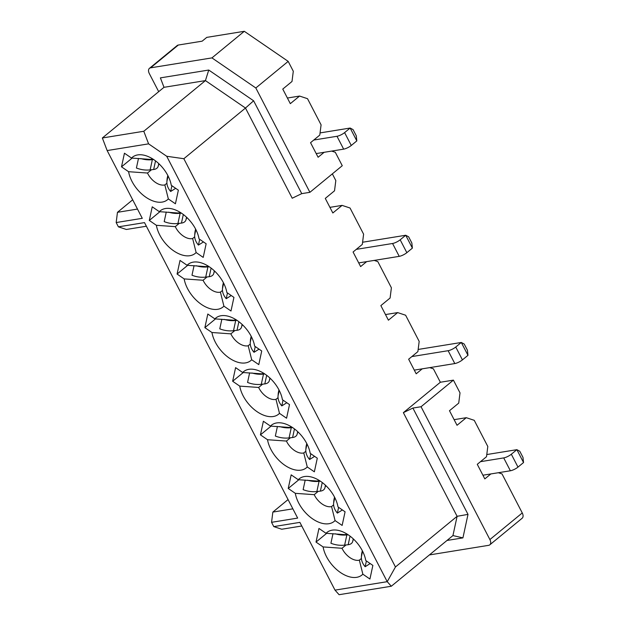<?xml version="1.0" encoding="UTF-8"?>
<svg xmlns="http://www.w3.org/2000/svg" width="626" height="626" viewBox="0 0 626 626"><rect width="100%" height="100%" fill="white"/><g stroke="black" fill="none" stroke-linecap="round" stroke-linejoin="round"><path stroke-width="0.94" d="M452.942 535.574L462.927 537.883L468.005 514.376L457.105 516.309L452.942 535.574L391.305 586.241L339.089 594.7L335.012 590.13L299.885 522.374L273.781 526.607L281.739 529.236L301.763 525.996M447.003 540.457L462.927 537.883M429.749 367.626L433.403 368.831L440.36 382.251L453.412 380.131L421.048 406.736L412.894 408.058L403.371 412.651L457.105 516.309L395.46 566.976L387.22 581.679L391.305 586.241M395.46 566.976L183.841 158.714L166.704 156.265L387.22 581.679L335.012 590.13M347.727 534.502A15.024 9.085 -129.4 0 0 344.942 534.651L326.036 533.305L318.955 528.454L316.013 542.077L326.647 533.336M316.013 542.077L323.094 546.928L341.999 548.274L346.014 544.98M341.999 548.274A15.024 9.085 -129.4 0 0 359.347 560.168L361.413 558.47M359.347 560.168L362.845 574.175L369.927 579.034L372.869 565.403L365.787 560.552L365.506 559.167M288.07 499.571L272.85 512.084L292.866 508.836M273.781 526.607L271.559 522.319L272.85 512.084M323.094 546.928A27.552 16.659 -129.4 0 0 340.395 572.477A27.552 16.659 -129.4 0 0 362.845 574.175M365.787 560.552A27.552 16.659 -129.4 0 0 365.592 559.566A27.552 16.659 -129.4 0 0 342.821 531.857A27.552 16.659 -129.4 0 0 326.036 533.305M271.559 522.319L297.663 518.085L144.504 222.613L118.4 226.839L116.178 222.551L142.282 218.325L107.156 150.569L148.597 143.855L166.704 156.265M333.627 504.861L331.561 506.559L335.059 520.566L342.14 525.425L345.082 511.802L338.001 506.943L337.719 505.558M319.941 480.893A15.024 9.085 -129.4 0 0 317.155 481.042L298.25 479.704L291.168 474.844L288.226 488.468L298.86 479.727M331.561 506.559A15.024 9.085 50.6 0 1 314.213 494.673L295.308 493.327A27.552 16.659 -129.4 0 0 312.609 518.868A27.552 16.659 -129.4 0 0 335.059 520.566M288.226 488.468L295.308 493.327M314.213 494.673L318.227 491.371M338.001 506.943A27.552 16.659 -129.4 0 0 337.805 505.964A27.552 16.659 -129.4 0 0 315.034 478.256A27.552 16.659 -129.4 0 0 298.25 479.704M314.354 471.816L317.296 458.193L310.214 453.341A27.552 16.659 -129.4 0 0 310.019 452.355A27.552 16.659 -129.4 0 0 287.248 424.647A27.552 16.659 -129.4 0 0 270.463 426.095L263.382 421.243L260.439 434.867L267.521 439.718A27.552 16.659 -129.4 0 0 284.822 465.267A27.552 16.659 -129.4 0 0 307.272 466.965L314.354 471.816M305.84 451.252L303.774 452.95L307.272 466.965M303.774 452.95A15.024 9.085 50.6 0 1 286.426 441.064L267.521 439.718M271.074 426.126L260.439 434.867M286.426 441.064L290.441 437.77M292.154 427.292A15.024 9.085 50.6 0 0 289.368 427.441L270.463 426.095M309.933 451.949L310.214 453.341M278.054 397.651L275.988 399.349L279.486 413.356L286.567 418.215L289.509 404.592L282.428 399.732L282.146 398.347M385.491 314.565L397.659 312.593L405.617 315.222L419.177 341.389L417.886 351.616L408.645 359.214L416.196 373.8L422.229 368.839M374.176 260.408L377.83 261.621L391.391 287.78L390.1 298.015L380.858 305.613L388.41 320.191L397.659 312.593M453.412 380.131L460.016 392.878L458.725 403.113L449.484 410.711L457.035 425.289L466.284 417.691L474.242 420.32L487.803 446.479L486.512 456.714L477.27 464.312L484.821 478.898L490.854 473.937M498.374 472.724L502.029 473.929L522.256 512.952A6.01 3.631 50.6 0 1 522.154 518.234L489.798 544.831A6.01 3.631 50.6 0 1 488.648 545.332L429.397 554.933M421.048 406.736L489.892 539.557A6.01 3.631 50.6 0 1 489.798 544.831M454.116 419.663L466.284 417.691M275.988 399.349A15.024 9.085 50.6 0 1 258.64 387.455L239.735 386.117A27.552 16.659 -129.4 0 0 257.036 411.658A27.552 16.659 -129.4 0 0 279.486 413.356M282.428 399.732A27.552 16.659 -129.4 0 0 282.24 398.754A27.552 16.659 -129.4 0 0 259.461 371.038A27.552 16.659 -129.4 0 0 242.677 372.493L261.582 373.832A15.024 9.085 50.6 0 1 264.368 373.683M262.654 384.161L258.64 387.455M329.918 207.355L342.086 205.383L350.044 208.012L363.604 234.171L362.313 244.406L353.072 252.004L360.623 266.59L366.656 261.629M242.677 372.493L235.595 367.634L232.653 381.257L243.287 372.517M250.267 344.042L248.201 345.74L251.699 359.754L258.781 364.606L261.723 350.983L254.641 346.131L254.359 344.738M236.581 320.082A15.024 9.085 -129.4 0 0 233.795 320.23L214.89 318.884A27.552 16.659 -129.4 0 1 231.675 317.437A27.552 16.659 -129.4 0 1 254.453 345.145A27.552 16.659 -129.4 0 1 254.641 346.131M232.653 381.257L239.735 386.117M248.201 345.74A15.024 9.085 50.6 0 1 230.853 333.854L211.948 332.508A27.552 16.659 -129.4 0 0 229.249 358.049A27.552 16.659 -129.4 0 0 251.699 359.754M215.5 318.908L204.866 327.656L211.948 332.508M230.853 333.854L234.867 330.551M412.894 408.058L468.005 514.376M440.36 382.251L403.371 412.651M180.022 260.424L187.104 265.283A27.552 16.659 50.6 0 1 203.888 263.828A27.552 16.659 50.6 0 1 226.667 291.544A27.552 16.659 50.6 0 1 226.855 292.522L233.936 297.381L230.994 311.005L223.912 306.145A27.552 16.659 50.6 0 1 201.462 304.447A27.552 16.659 50.6 0 1 184.161 278.906L177.08 274.047L180.022 260.424M203.207 257.396L196.126 252.544A27.552 16.659 50.6 0 1 173.676 250.838A27.552 16.659 50.6 0 1 156.375 225.297L149.293 220.438L152.235 206.815L159.317 211.674A27.552 16.659 50.6 0 1 176.102 210.226A27.552 16.659 50.6 0 1 198.88 237.935A27.552 16.659 50.6 0 1 199.068 238.913L206.15 243.772L203.207 257.396M204.866 327.656L207.809 314.025L214.89 318.884M178.363 190.171L175.421 203.794L168.339 198.935A27.552 16.659 50.6 0 1 145.889 197.237A27.552 16.659 50.6 0 1 128.588 171.696L121.507 166.837L124.449 153.214L131.53 158.065A27.552 16.659 50.6 0 1 148.315 156.617A27.552 16.659 50.6 0 1 171.094 184.326A27.552 16.659 50.6 0 1 171.281 185.312L178.363 190.171M342.086 205.383L332.836 212.981L325.285 198.403L334.527 190.805L335.818 180.57L332.343 173.864M331.655 151.085L335.309 152.298L342.265 165.71L309.901 192.315L301.748 193.637L292.225 198.223L245.478 108.048L183.841 158.714M301.748 193.637L253.616 100.786L245.478 108.048L205.43 80.597L143.792 131.264L148.597 143.855M324.135 152.306L318.102 157.259L310.551 142.681L319.792 135.083L321.083 124.848L307.522 98.689L299.564 96.06L290.315 103.658L282.764 89.08L292.006 81.474L293.297 71.247L288.187 61.379L255.823 87.976L309.901 192.315M255.823 87.976L211.932 57.897L150.584 67.835A6.01 3.631 -129.4 0 0 149.442 68.344A6.01 3.631 -129.4 0 0 149.34 73.618L158.691 91.67M208.748 70.042L205.43 80.597L163.996 87.311L160.389 77.874L208.748 70.042L253.616 100.786M287.404 98.024L299.564 96.06M149.442 68.344L177.174 45.541A6.01 3.631 -129.4 0 1 178.324 45.033L202.143 41.175L206.768 37.38L244.296 31.3L288.187 61.379M244.296 31.3L211.932 57.897M143.792 131.264L102.351 137.978L107.156 150.569M163.996 87.311L102.351 137.978M137.485 209.076L117.461 212.316L116.178 222.551M117.461 212.316L132.681 199.811M146.382 226.229L126.358 229.476L118.4 226.839M222.48 290.441L220.415 292.139L223.912 306.145M220.415 292.139A15.024 9.085 50.6 0 1 203.067 280.245L184.161 278.906M187.714 265.307L177.08 274.047M203.067 280.245L207.081 276.95M208.794 266.473A15.024 9.085 50.6 0 0 206.009 266.621L187.104 265.283M226.573 291.137L226.855 292.522M194.694 236.831L192.628 238.529L196.126 252.544M192.628 238.529A15.024 9.085 50.6 0 1 175.28 226.643L156.375 225.297M159.927 211.698L149.293 220.438M175.28 226.643L179.294 223.341M181.008 212.863A15.024 9.085 50.6 0 0 178.222 213.02L159.317 211.674M198.786 237.528L199.068 238.913M166.907 183.23L164.841 184.928L168.339 198.935M164.841 184.928A15.024 9.085 50.6 0 1 147.493 173.034L128.588 171.696M147.493 173.034L151.508 169.74M132.141 158.096L121.507 166.837M153.221 159.262A15.024 9.085 50.6 0 0 150.436 159.411L131.53 158.065M171 183.927L171.281 185.312M342.399 509.955L337.375 513.109A21.041 15.11 -167.8 0 1 333.627 503.022L333.854 500.346A6.51 4.679 -167.8 0 1 333.916 499.916L334.527 497.091M325.911 485.659A10.016 7.199 12.2 0 0 324.925 487.771L324.925 487.771A6.51 4.679 -167.8 0 1 320.387 491.12L316.858 491.527A21.041 15.11 -167.8 0 1 303.133 489.649L305.206 480.056M307.499 480.189A21.041 15.11 12.2 0 0 319.064 481.308L320.348 481.159M338.611 507.365L337.375 513.109M286.825 402.745L281.802 405.898A21.041 15.11 -167.8 0 1 278.054 395.812L278.28 393.136A6.51 4.679 -167.8 0 1 278.343 392.705L278.953 389.873M270.338 378.44A10.016 7.199 12.2 0 0 269.352 380.561L269.352 380.561A6.51 4.679 -167.8 0 1 264.814 383.91L261.285 384.317A21.041 15.11 -167.8 0 1 247.56 382.439L249.633 372.838M251.926 372.979A21.041 15.11 12.2 0 0 263.491 374.098L264.775 373.949M283.038 400.155L281.802 405.898M231.252 295.535L226.229 298.688A21.041 15.11 -167.8 0 1 222.48 288.602L222.707 285.925A6.51 4.679 -167.8 0 1 222.77 285.495L223.38 282.662M214.765 271.23A10.016 7.199 12.2 0 0 213.779 273.351L213.779 273.351A6.51 4.679 -167.8 0 1 209.24 276.7L205.711 277.107A21.041 15.11 -167.8 0 1 191.986 275.229L194.06 265.627M196.353 265.768A21.041 15.11 12.2 0 0 207.918 266.887L209.201 266.739M227.465 292.945L226.229 298.688M175.679 188.324L170.655 191.478A21.041 15.11 -167.8 0 1 166.907 181.391L167.134 178.715A6.51 4.679 -167.8 0 1 167.197 178.285L167.807 175.452M159.192 164.02A10.016 7.199 12.2 0 0 158.206 166.133L158.206 166.14A6.51 4.679 -167.8 0 1 153.675 169.489L150.138 169.896A21.041 15.11 -167.8 0 1 136.413 168.011L138.487 158.417M140.78 158.558A21.041 15.11 12.2 0 0 152.345 159.677L153.628 159.528M171.892 185.734L170.655 191.478M356.82 140.905L350.153 128.04L353.064 129.605L356.272 135.787L356.82 140.905L351.272 145.467A6.01 1.588 152.6 0 1 343.658 149.144L316.2 153.589M320.066 132.915L350.153 128.04L344.605 132.602A6.01 1.588 152.6 0 1 336.991 136.28L313.759 140.036M168.566 212.167A21.041 15.11 12.2 0 0 180.131 213.286L181.415 213.137M203.466 241.933L198.442 245.087A21.041 15.11 -167.8 0 1 194.694 235L194.921 232.316A6.51 4.679 -167.8 0 1 194.983 231.886L195.594 229.061M186.978 217.629A10.016 7.199 12.2 0 0 185.992 219.742A6.51 4.679 -167.8 0 1 185.992 219.749A6.51 4.679 -167.8 0 1 181.454 223.091L177.925 223.505A21.041 15.11 -167.8 0 1 164.2 221.62L166.273 212.026M198.442 245.087L199.678 239.335M412.393 248.123L405.726 235.251L408.637 236.816L411.845 243.005L412.393 248.123L406.845 252.677A6.01 1.588 152.6 0 1 399.231 256.355L358.721 262.912M362.587 242.239L405.726 235.251L400.178 239.813A6.01 1.588 152.6 0 1 392.565 243.491L356.28 249.367M224.139 319.377A21.041 15.11 12.2 0 0 235.705 320.496L236.988 320.348M259.039 349.144L254.015 352.297A21.041 15.11 -167.8 0 1 250.267 342.211L250.494 339.527A6.51 4.679 -167.8 0 1 250.556 339.096L251.167 336.272M242.552 324.839A10.016 7.199 12.2 0 0 241.566 326.952L241.566 326.96A6.51 4.679 -167.8 0 1 237.027 330.301L233.498 330.716A21.041 15.11 -167.8 0 1 219.773 328.83L221.847 319.237M254.015 352.297L255.251 346.546M467.966 355.333L461.299 342.469L464.21 344.026L467.419 350.216L467.966 355.333L462.418 359.887A6.01 1.588 152.6 0 1 454.805 363.565L414.295 370.123M418.16 349.449L461.299 342.469L455.751 347.023A6.01 1.588 152.6 0 1 448.138 350.701L411.853 356.577M279.712 426.588A21.041 15.11 12.2 0 0 291.278 427.707L292.561 427.558M314.612 456.354L309.588 459.507A21.041 15.11 -167.8 0 1 305.84 449.421L306.067 446.745A6.51 4.679 -167.8 0 1 306.13 446.307L306.74 443.482M298.125 432.05A10.016 7.199 12.2 0 0 297.139 434.162L297.139 434.17A6.51 4.679 -167.8 0 1 292.6 437.511L289.071 437.926A21.041 15.11 -167.8 0 1 275.346 436.04L277.42 426.447M309.588 459.507L310.825 453.756M523.539 462.544L516.873 449.679L519.783 451.244L522.992 457.426L523.539 462.544L517.992 467.106A6.01 1.588 152.6 0 1 510.378 470.775L482.92 475.22M486.785 454.546L516.873 449.679L511.325 454.233A6.01 1.588 152.6 0 1 503.711 457.911L480.478 461.675M335.286 533.798A21.041 15.11 12.2 0 0 346.851 534.917L348.134 534.768M370.185 563.564L365.154 566.718A21.041 15.11 -167.8 0 1 361.413 556.631L361.64 553.955A6.51 4.679 -167.8 0 1 361.703 553.517L362.313 550.692M353.69 539.26A10.016 7.199 12.2 0 0 352.712 541.373L352.712 541.38A6.51 4.679 -167.8 0 1 348.173 544.73L344.644 545.136A21.041 15.11 -167.8 0 1 330.919 543.251L332.993 533.657M365.154 566.718L366.398 560.966M522.256 512.952L489.892 539.557M178.324 45.033L150.584 67.835M334.8 497.615L333.627 503.022M334.55 497.13L333.854 500.346M325.473 485.244L324.925 487.771L325.473 485.244M322.249 482.521L320.387 491.12M319.064 481.308L316.858 491.527M279.227 390.405L278.054 395.812M278.977 389.92L278.28 393.136M269.9 378.034L269.352 380.561L269.9 378.034M266.676 375.31L264.814 383.91M263.491 374.098L261.285 384.317M223.654 283.195L222.48 288.602M223.404 282.702L222.707 285.925M214.327 270.823L213.779 273.351L214.327 270.823M211.103 268.1L209.24 276.7M207.918 266.887L205.711 277.107M168.081 175.984L166.907 181.391M167.831 175.491L167.134 178.715M158.754 163.605L158.206 166.14L158.754 163.605M155.53 160.89L153.675 169.489M152.345 159.677L150.138 169.896M344.605 132.602L351.272 145.467M336.991 136.28L343.658 149.144M177.925 223.505L180.131 213.286M181.454 223.091L183.316 214.491M185.992 219.742L186.54 217.214L185.992 219.749M194.921 232.316L195.617 229.1M194.694 235L195.868 229.585M400.178 239.813L406.845 252.677M392.565 243.491L399.231 256.355M233.498 330.716L235.705 320.496M237.027 330.301L238.889 321.701M241.566 326.96L242.113 324.425L241.566 326.96M250.494 339.527L251.19 336.311M250.267 342.211L251.441 336.796M455.751 347.023L462.418 359.887M448.138 350.701L454.805 363.565M289.071 437.926L291.278 427.707M292.6 437.511L294.463 428.912M297.139 434.17L297.686 431.635L297.139 434.17M306.067 446.745L306.763 443.521M305.84 449.421L307.014 444.006M511.325 454.233L517.992 467.106M503.711 457.911L510.378 470.775M344.644 545.136L346.851 534.917M348.173 544.73L350.036 536.13M352.712 541.38L353.26 538.845L352.712 541.38M361.64 553.955L362.337 550.731M361.413 556.631L362.587 551.216"/></g></svg>
